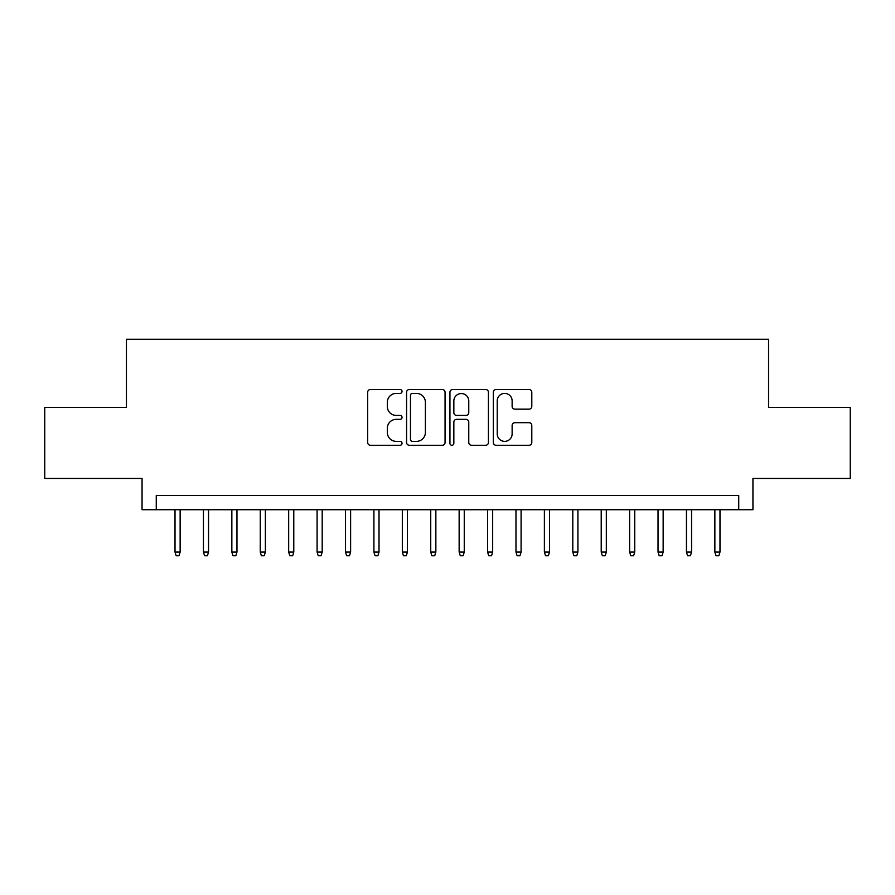 <?xml version="1.0" encoding="UTF-8"?>
<svg xmlns="http://www.w3.org/2000/svg" width="895" height="895" viewBox="0 0 895 895"><rect width="100%" height="100%" fill="white"/><g stroke="black" fill="none" stroke-linecap="round" stroke-linejoin="round"><path stroke-width="1.34" d="M402.045 391.451A1.958 1.958 0 0 0 400.087 389.493L370.452 389.493A2.786 2.786 0 0 0 367.666 392.278L367.666 442.488A2.786 2.786 0 0 0 370.452 445.274L400.087 445.274A1.958 1.958 0 0 0 402.045 443.316A1.958 1.958 0 0 0 400.087 441.369L396.25 441.369A8.928 8.928 0 0 1 387.334 432.442L387.334 428.257A8.928 8.928 0 0 1 396.25 419.33L400.087 419.33A1.958 1.958 0 0 0 402.045 417.383A1.958 1.958 0 0 0 400.087 415.425L396.25 415.425A8.928 8.928 0 0 1 387.334 406.509L387.334 402.325A8.928 8.928 0 0 1 396.25 393.397L400.087 393.397A1.958 1.958 0 0 0 402.045 391.451M529.001 409.16A2.786 2.786 0 0 0 531.798 406.364L531.798 392.278A2.786 2.786 0 0 0 529.001 389.493L496.098 389.493A2.786 2.786 0 0 0 493.313 392.278L493.313 442.488A2.786 2.786 0 0 0 496.098 445.274L529.001 445.274A2.786 2.786 0 0 0 531.798 442.488L531.798 425.472A2.786 2.786 0 0 0 529.001 422.686L514.927 422.686A2.786 2.786 0 0 0 512.13 425.472L512.13 433.907A7.462 7.462 0 0 1 504.668 441.369A7.462 7.462 0 0 1 497.217 433.907L497.217 400.859A7.462 7.462 0 0 1 504.668 393.397A7.462 7.462 0 0 1 512.13 400.859L512.13 406.364A2.786 2.786 0 0 0 514.927 409.16L529.001 409.16M738.733 509.725L752.941 509.725L752.941 478.467L850.25 478.467L850.25 407.438L768.559 407.438L768.559 339.25L126.441 339.25L126.441 407.438L44.75 407.438L44.75 478.467L142.059 478.467L142.059 509.725L738.733 509.725L738.733 495.517L156.267 495.517L156.267 509.725M445.061 392.278A2.786 2.786 0 0 0 442.275 389.493L409.362 389.493A2.786 2.786 0 0 0 406.576 392.278L406.576 442.488A2.786 2.786 0 0 0 409.362 445.274L442.275 445.274A2.786 2.786 0 0 0 445.061 442.488L445.061 392.278M452.725 389.493L485.638 389.493A2.786 2.786 0 0 1 488.424 392.278L488.424 442.488A2.786 2.786 0 0 1 485.638 445.274L471.553 445.274A2.786 2.786 0 0 1 468.767 442.488L468.767 422.127A2.786 2.786 0 0 0 465.982 419.33L456.629 419.33A2.786 2.786 0 0 0 453.843 422.127L453.843 443.316A1.958 1.958 0 0 1 451.897 445.274A1.958 1.958 0 0 1 449.939 443.316L449.939 392.278A2.786 2.786 0 0 1 452.725 389.493M412.427 393.397A1.958 1.958 0 0 0 410.481 395.355L410.481 439.411A1.958 1.958 0 0 0 412.427 441.369L416.477 441.369A8.928 8.928 0 0 0 425.393 432.442L425.393 402.325A8.928 8.928 0 0 0 416.477 393.397L412.427 393.397M468.767 400.994A7.462 7.462 0 0 0 461.305 393.543A7.462 7.462 0 0 0 453.843 400.994L453.843 412.64A2.786 2.786 0 0 0 456.629 415.425L465.982 415.425A2.786 2.786 0 0 0 468.767 412.64L468.767 400.994M180.141 552.058L179 555.75L176.158 555.75L175.017 552.058L180.141 552.058L180.141 509.725M175.017 552.058L175.017 509.725M208.546 552.058L207.416 555.75L204.575 555.75L203.433 552.058L208.546 552.058L208.546 509.725M203.433 552.058L203.433 509.725M236.962 552.058L235.821 555.75L232.98 555.75L231.85 552.058L236.962 552.058L236.962 509.725M231.85 552.058L231.85 509.725M265.379 552.058L264.238 555.75L261.396 555.75L260.255 552.058L265.379 552.058L265.379 509.725M260.255 552.058L260.255 509.725M293.784 552.058L292.654 555.75L289.812 555.75L288.671 552.058L293.784 552.058L293.784 509.725M288.671 552.058L288.671 509.725M322.2 552.058L321.059 555.75L318.217 555.75L317.087 552.058L322.2 552.058L322.2 509.725M317.087 552.058L317.087 509.725M350.616 552.058L349.475 555.75L346.633 555.75L345.504 552.058L350.616 552.058L350.616 509.725M345.504 552.058L345.504 509.725M379.021 552.058L377.891 555.75L375.05 555.75L373.909 552.058L379.021 552.058L379.021 509.725M373.909 552.058L373.909 509.725M407.438 552.058L406.296 555.75L403.455 555.75L402.325 552.058L407.438 552.058L407.438 509.725M402.325 552.058L402.325 509.725M435.854 552.058L434.713 555.75L431.871 555.75L430.741 552.058L435.854 552.058L435.854 509.725M430.741 552.058L430.741 509.725M464.259 552.058L463.129 555.75L460.287 555.75L459.146 552.058L464.259 552.058L464.259 509.725M459.146 552.058L459.146 509.725M492.675 552.058L491.545 555.75L488.704 555.75L487.562 552.058L492.675 552.058L492.675 509.725M487.562 552.058L487.562 509.725M521.091 552.058L519.95 555.75L517.109 555.75L515.979 552.058L521.091 552.058L521.091 509.725M515.979 552.058L515.979 509.725M549.496 552.058L548.366 555.75L545.525 555.75L544.384 552.058L549.496 552.058L549.496 509.725M544.384 552.058L544.384 509.725M577.913 552.058L576.783 555.75L573.941 555.75L572.8 552.058L577.913 552.058L577.913 509.725M572.8 552.058L572.8 509.725M606.329 552.058L605.188 555.75L602.346 555.75L601.216 552.058L606.329 552.058L606.329 509.725M601.216 552.058L601.216 509.725M634.745 552.058L633.604 555.75L630.762 555.75L629.621 552.058L634.745 552.058L634.745 509.725M629.621 552.058L629.621 509.725M663.15 552.058L662.02 555.75L659.179 555.75L658.038 552.058L663.15 552.058L663.15 509.725M658.038 552.058L658.038 509.725M691.566 552.058L690.425 555.75L687.584 555.75L686.454 552.058L691.566 552.058L691.566 509.725M686.454 552.058L686.454 509.725M719.983 552.058L718.842 555.75L716 555.75L714.859 552.058L719.983 552.058L719.983 509.725M714.859 552.058L714.859 509.725"/></g></svg>
